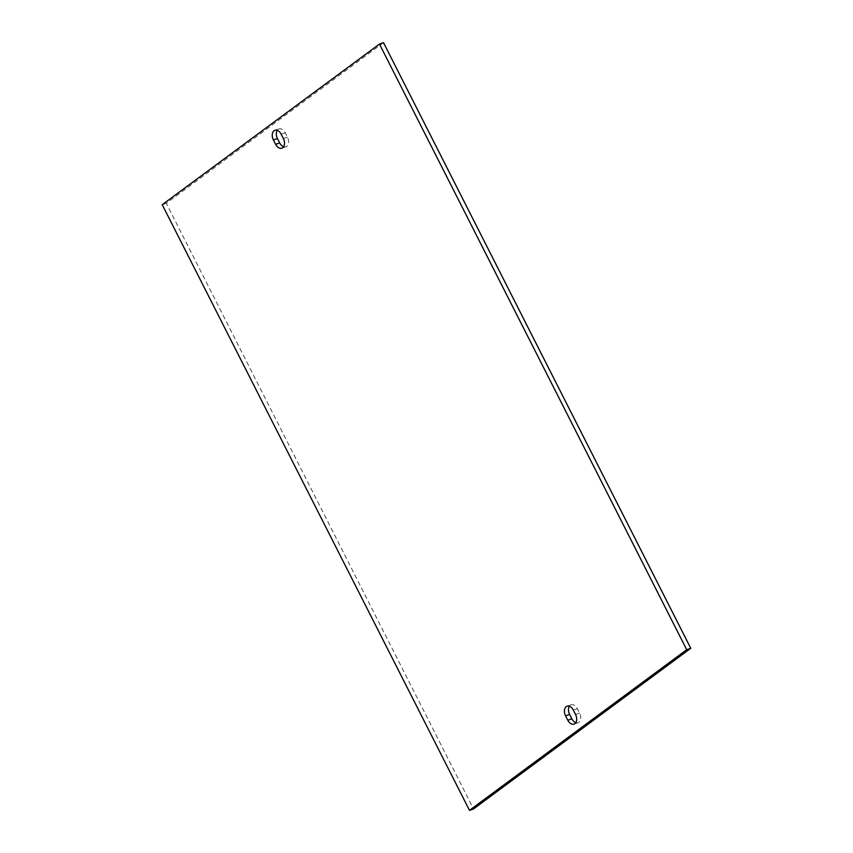 <?xml version="1.0" encoding="UTF-8"?>
<svg xmlns="http://www.w3.org/2000/svg" width="853" height="853" viewBox="0 0 853 853"><rect width="100%" height="100%" fill="white"/><g stroke="black" fill="none" stroke-linecap="round" stroke-linejoin="round"><path stroke-width="0.64" stroke-dasharray="4.26 3.2" d="M383.509 42.65L166.292 203.291L473.543 808.932M283.623 146.737A7.144 4.702 -109.2 0 0 285.904 146.78A7.144 4.702 -109.2 0 0 287.44 137.162L285.201 132.759A7.144 4.702 -109.2 0 0 278.974 128.888A7.144 4.702 -109.2 0 0 277.204 130.338M575.796 722.662A7.144 4.702 -109.2 0 0 578.089 722.704A7.144 4.702 -109.2 0 0 579.613 713.087L577.385 708.683A7.144 4.702 -109.2 0 0 571.147 704.813A7.144 4.702 -109.2 0 0 569.377 706.263M166.292 203.291L162.23 204.709M281.138 134.177L285.201 132.759M283.377 138.581L287.44 137.162M573.323 710.101L577.385 708.683M575.562 714.505L579.613 713.087M278.974 128.888L274.911 130.296M285.904 146.78L281.853 148.187M571.147 704.813L567.096 706.22M578.089 722.704L574.026 724.112"/><path stroke-width="1.28" d="M469.491 810.35L473.543 808.932L690.77 648.291L383.509 42.65L379.457 44.068L162.23 204.709L469.491 810.35L686.708 649.709L379.457 44.068M277.204 130.338A7.144 4.702 -109.2 0 0 277.438 138.495L279.677 142.899A7.144 4.702 -109.2 0 0 283.623 146.737M569.377 706.263A7.144 4.702 -109.2 0 0 569.623 714.419L571.862 718.823A7.144 4.702 -109.2 0 0 575.796 722.662M690.77 648.291L686.708 649.709M281.138 134.177A7.144 4.702 -109.2 0 0 274.911 130.296A7.144 4.702 -109.2 0 0 273.386 139.913L275.615 144.317A7.144 4.702 -109.2 0 0 281.853 148.187A7.144 4.702 -109.2 0 0 283.377 138.581L281.138 134.177M575.562 714.505L573.323 710.101A7.144 4.702 -109.2 0 0 567.096 706.22A7.144 4.702 -109.2 0 0 565.56 715.838L567.799 720.241A7.144 4.702 -109.2 0 0 574.026 724.112A7.144 4.702 -109.2 0 0 575.562 714.505M273.386 139.913L277.438 138.495M275.615 144.317L279.677 142.899M565.56 715.838L569.623 714.419M567.799 720.241L571.862 718.823"/></g></svg>
